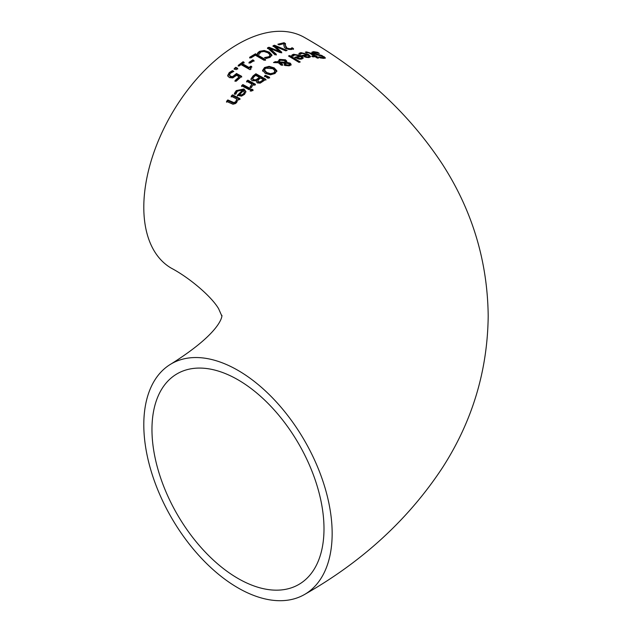<?xml version="1.0" encoding="UTF-8"?>
<svg xmlns="http://www.w3.org/2000/svg" width="632" height="632" viewBox="0 0 632 632"><rect width="100%" height="100%" fill="white"/><g stroke="black" fill="none" stroke-linecap="round" stroke-linejoin="round"><path stroke-width="0.95" d="M234.993 81.37L239.212 77.562L239.212 76.812L236.534 75.342L232.718 77.941L229.258 77.57L227.725 75.303M229.511 75.437L230.641 77.064L232.655 77.333L236.51 74.236L241.685 77.088M227.733 76.172L229.211 73.367L232.41 71.369L233.058 71.732M227.733 75.413L229.211 72.617L232.41 70.626L233.84 71.416L230.348 73.28L229.511 74.931L230.641 76.306L232.655 76.583L232.655 77.333M232.655 76.583L236.51 73.486L236.51 74.236M236.51 73.486L241.685 76.338L236.171 81.244L234.993 80.612L239.212 76.812M232.41 70.626L232.41 71.369M298.944 54.249L302.191 53.262M306.465 54.178L310.43 56.951M307.192 54.605L302.001 53.293L300.326 54.344L298.944 53.491L300.879 52.606L308.574 54.502L310.549 56.596L309.111 57.52L306.086 57.37L301.978 55.49L307.192 54.605L307.192 55.347M302.91 56.066L305.035 55.695M309.048 56.248L308.163 55.213L304.182 55.845L306.125 56.722L308.139 56.848L309.048 56.248L309.048 57.03L308.139 57.623M306.125 56.722L306.125 57.378M304.182 55.845L304.182 56.611L304.956 57.038M311.853 53.001L313.835 52.456M323.466 58.365L323.655 57.322L323.063 56.698L313.069 53.578L311.853 52.195L313.559 51.627L317.643 52.314L319.318 53.404L314.815 52.369L313.662 52.914L319.302 54.779L319.302 55.442M323.552 57.101L325.164 58.247M313.591 52.709L314.207 54.194M319.302 54.779L321.846 55.466L325.425 57.907L323.813 58.389L320.171 57.907L318.67 56.927M318.67 56.864L322.565 57.623L323.655 57.322M321.846 55.466L321.846 56.058M317.643 52.314L317.643 52.891M291.668 56.122L293.611 54.992L296.203 54.739M297.648 54.952L301.298 56.469L303.194 58.231M299.923 55.94L294.733 54.913L293.05 56.216L291.668 55.379L292.395 54.771L293.611 54.241L301.298 55.703L303.273 57.875L301.835 59.037L298.817 59.116L294.71 57.354L299.923 55.94L299.923 56.698L295.531 57.852M301.78 57.623L300.895 56.54L296.914 57.583L298.857 58.389L300.872 58.365L301.78 57.623L301.78 58.381L300.161 59.242M298.857 58.389L298.857 59.116L296.914 58.326L296.914 57.583M306.204 52.701L307.026 52.646M316.403 56.627L318.567 58.033L317.296 58.097L315.131 56.698L312.793 56.88L311.742 56.216L314.08 56.019L310.494 53.728L308.851 52.811L306.465 52.867L305.319 52.148L306.52 51.879L311.173 53.278L317.256 56.596L316.403 56.627L316.403 57.433L317.414 58.089M309.98 53.404L315.352 56.754L316.403 56.848M314.08 56.019L314.08 56.769M316.205 55.916L316.205 56.722M315.352 55.948L315.352 56.754M289.756 55.553L300.247 61.968L298.983 62.371L288.484 55.979L289.756 55.553L289.756 56.295L299.45 62.22M289.274 56.461L289.756 56.295M279.865 62.845L282.646 64.622L281.327 65.27L278.38 62.773L273.482 62.56L275.212 61.66L278.025 61.818L279.423 59.4L285.53 59.803L286.786 61.154L286.604 62.339L290.199 63.113L291.107 64.361L289.867 65.641L285.237 65.554L284.266 64.567L284.677 63.176L279.865 62.845L279.865 63.571L282.646 65.349M284.266 65.294L284.677 63.176M286.604 62.339L286.604 63.066L290.199 63.84L291.107 65.096M277.985 61.612L279.423 60.127L285.53 60.538L286.786 61.889M274.778 62.608L278.025 62.544L277.954 61.233M285.482 63.066L285.482 62.339L285.482 63.066L279.21 62.608L279.131 61.438L279.21 62.608M285.601 64.843L286.43 65.594L289.069 65.839L289.582 65.412L288.942 63.698L285.79 63.176L285.601 64.843L285.79 63.903M285.79 63.176L285.601 64.116L286.43 64.867L289.069 65.112L289.614 64.527M280.158 60.214L279.21 61.881L285.482 62.331L284.463 60.585L280.158 60.214M285.482 62.331L285.482 61.612M275.212 61.66L275.212 62.386M262.643 70.444L264.516 67.545L269.121 66.336L274.185 67.861L276.856 70.792L274.983 73.517L270.385 74.821L265.306 73.446L262.628 70.215L262.628 70.942M262.643 71.171L264.516 68.272L269.121 67.055L274.185 68.588L276.856 71.519M270.551 73.683L273.814 72.862L275.007 70.91L272.795 68.675L265.661 68.209L264.46 69.931L266.696 72.506L270.551 73.683L270.551 74.41L273.814 73.589L275.007 71.629M275.038 71.953L275.007 70.91M264.46 70.61L266.696 73.233L270.551 74.41M256.426 81.891L256.553 80.635L252.168 80.801L250.944 79.292M250.944 79.45L253.021 76.693L255.897 74.489L265.946 80.059M255.881 80.572L259.42 78.178L259.42 77.444L255.707 75.398L254.625 76.227L252.768 78.249L252.721 79.324L253.503 80.375L255.881 80.572L255.881 79.837L259.42 77.444M260.108 82.642L263.473 80.414L263.473 79.679L260.534 78.06L259.017 79.213L257.817 80.596L257.769 81.56L258.543 82.476L260.108 82.642L260.108 81.907L263.473 79.679M257.817 80.596L258.543 81.741L260.108 81.907M252.768 78.249L253.503 79.632L255.881 79.837M250.92 79.008L253.021 75.959L255.897 73.754L265.946 79.332L260.242 83.124L257.343 82.958L256.379 81.528L256.6 80.659M255.897 73.754L255.897 74.489M265.416 75.319L269.619 77.302L268.118 78.344L264.508 75.959L265.416 75.319L265.416 76.045L269.619 78.028M264.508 76.685L265.416 76.045M241.582 86.489L242.854 85.32L250.391 89.302M242.854 84.562L250.391 88.551L249.119 89.697L241.582 85.731L242.854 84.562L242.854 85.32M250.106 86.876L251.939 84.119L246.591 81.244L247.855 80.153L255.391 84.222L254.127 85.288L253.005 84.688L251.354 87.627L250.106 86.963M250.106 87.627L251.939 84.119M247.855 80.153L247.855 80.896L255.391 84.965M246.591 81.986L247.855 80.896M234.338 94.35L236.273 91.387L243.968 89.712L245.911 91.996M237.371 96.111L242.593 90.897L242.593 90.131L241.116 89.665L238.864 90.092L237.395 91.166L235.72 94.279L234.338 93.568L236.273 90.613L243.968 88.954L245.943 91.608L244.505 94.381L241.479 96.127L237.371 95.329L242.593 90.131M241.527 95.669L243.533 94.547L244.442 92.77L243.557 90.637L239.575 94.555L239.575 95.337L241.527 95.669L241.527 94.895L243.533 93.773L244.442 92.003M239.575 94.555L241.527 94.895M251.726 89.136L253.045 89.823L251.599 91.119L250.28 90.431L251.726 89.136L251.726 89.886L253.045 90.574M250.28 91.19L251.726 89.886M231.178 96.988L232.45 95.622L239.986 99.414M226.525 102.218L227.797 100.757L234.022 103.419L235.768 102.384L236.81 99.026L231.178 96.19L232.45 94.832L232.45 95.622M232.45 94.832L239.986 98.632L238.714 99.967L237.877 99.556L236.637 102.542L235.396 103.593L232.971 104.233L226.525 101.404L227.797 99.943L234.022 102.621L235.768 101.586L236.81 99.026M227.797 99.943L227.797 100.757M284.06 42.715L285.482 43.569L285.474 45.544L287.07 48.174L290.467 48.775L292.071 47.724L293.501 48.593L291.534 49.501L285.775 48.577L284.282 47.226L283.958 43.679L279.028 44.904L277.859 44.208L284.06 42.715L284.06 43.482L285.482 44.335M278.72 44.722L284.06 43.482M283.958 43.679L283.887 45.504M283.91 45.852L283.879 45.133M285.427 44.722L285.474 46.294L287.07 48.933L290.467 49.525L292.071 48.482L293.501 49.359M291.573 48.269L291.573 49.027M292.071 47.724L292.071 48.482M291.992 47.732L291.992 48.498M273.024 46.476L274.509 45.978L274.509 45.235L287.118 50.449L285.743 50.852L275.394 46.531L281.722 52.179L280.363 52.677L269.919 48.474L269.919 49.209L276.334 55.008M275.394 46.531L275.394 47.274L281.722 52.914M274.509 45.978L286.067 50.758M267.502 48.585L268.995 47.977L279.376 52.124L279.376 51.389L273.024 45.733L274.509 45.235M269.919 48.474L276.334 54.281L275.023 54.85L267.502 47.85L268.995 47.242L279.376 51.389M268.995 47.242L268.995 47.977M258.18 52.409L259.673 51.303L264.223 50.481L269.366 52.164L271.934 54.984L270.054 57.378L266.104 58.507L264.492 57.567L268.924 56.706L270.109 55.016L267.968 52.811L264.002 51.476L260.818 51.982L259.009 54.392L257.414 53.467L258.18 52.409L258.18 53.135L259.673 52.029L264.223 51.208L269.366 52.898L271.934 55.719M265.598 58.215L268.924 57.433L270.125 55.932L270.109 55.016M257.414 54.194L258.18 53.135M249.664 57.994L255.486 54.494L265.527 60.301M265.527 59.582L264.192 60.332L255.336 55.221L250.849 57.947L249.664 57.267L255.486 53.767L265.527 59.582M255.486 53.767L255.486 54.494M252.808 59.85L254.025 60.546L250.225 63.074L249 62.378L252.808 59.85L252.808 60.577L254.025 61.272M249 63.105L252.808 60.577M250.62 68.469L250.651 69.251M242.293 63.635L249.024 67.434L250.849 66.115L251.773 66.636L250.541 67.893L251.094 68.92L250.051 69.694L240.997 64.598L239.22 65.973L238.193 65.388L243.091 61.723L244.118 62.299L242.293 63.635L242.293 64.361L249.024 68.161L250.849 66.842L251.773 67.363M238.193 66.123L243.091 62.45L244.118 63.034M249.024 67.434L249.024 68.161M250.849 66.115L250.849 66.842M243.091 61.723L243.091 62.45M235.799 67.292L237.719 68.374L236.107 69.694L234.188 68.619L235.799 67.292L235.799 68.035L237.719 69.109M234.188 69.362L235.799 68.035M171.383 363.779C228.729 327.668 221.413 311.663 221.824 316L218.609 308.716C211.491 296.471 189.403 277.725 171.383 268.221A133.186 76.899 -60 0 1 171.383 114.431A133.186 76.899 -60 0 1 304.577 37.533C362.397 70.397 408.304 112.567 442.289 164.044C472.262 210.488 487.564 261.142 488.196 316C487.572 370.794 472.302 421.402 442.392 467.806C408.398 519.346 362.46 561.572 304.577 594.467A133.186 76.899 -120 0 0 332.156 533.495A133.186 76.899 -120 0 0 274.019 399.456A133.186 76.899 -120 0 0 171.383 363.779A133.186 76.899 -120 0 0 171.383 517.568A133.186 76.899 -120 0 0 304.577 594.467M323.995 528.779A121.644 70.231 60 0 1 298.802 584.474A121.644 70.231 60 0 1 177.157 514.235A121.644 70.231 60 0 1 177.157 373.773A121.644 70.231 60 0 1 270.899 406.36A121.644 70.231 60 0 1 323.995 528.779M234.764 75.358L234.764 76.109M230.641 76.306L230.641 77.064M229.211 72.617L229.211 73.367M308.574 54.502L308.574 55.284M300.879 52.606L300.879 53.372M299.663 53.001L299.663 53.76M308.139 56.848L308.139 57.599M322.565 57.623L322.565 58.294M313.559 51.627L313.559 52.448M324.319 56.73L324.319 57.567M317.027 54.415L317.027 55.087M314.254 53.42L314.254 54.218M301.298 55.703L301.298 56.469M293.611 54.241L293.611 54.992M292.395 54.771L292.395 55.521M300.872 58.365L300.872 59.124M306.52 51.879L306.52 52.661M311.173 53.278L311.173 54.076M289.069 65.112L289.069 65.839M286.43 64.867L286.43 65.594M290.199 63.113L290.199 63.84M285.53 59.803L285.53 60.538M279.423 59.4L279.423 60.127M264.516 67.545L264.516 68.272M269.121 66.336L269.121 67.055M274.185 67.861L274.185 68.588M273.814 72.862L273.814 73.589M266.696 72.506L266.696 73.233M258.543 81.741L258.543 82.476M262.193 80.643L262.193 81.378M253.503 79.632L253.503 80.375M257.903 78.597L257.903 79.332M253.021 75.959L253.021 76.693M250.841 86.3L250.841 87.05M243.533 93.773L243.533 94.547M235.057 92.169L235.057 92.944M236.273 90.613L236.273 91.387M243.968 88.954L243.968 89.712M235.768 101.586L235.768 102.384M234.022 102.621L234.022 103.419M232.094 102.068L232.094 102.874M285.474 45.544L285.474 46.294M287.07 48.174L287.07 48.933M288.824 48.814L288.824 49.573M290.467 48.775L290.467 49.525M264.223 50.481L264.223 51.208M259.673 51.303L259.673 52.029M269.366 52.164L269.366 52.898M266.57 57.394L266.57 58.12M268.924 56.706L268.924 57.433M285.506 63.769L285.506 64.496M285.561 61.983L285.561 62.71M264.46 69.931L264.46 70.658M250.501 68.841L250.501 68.106"/></g></svg>
